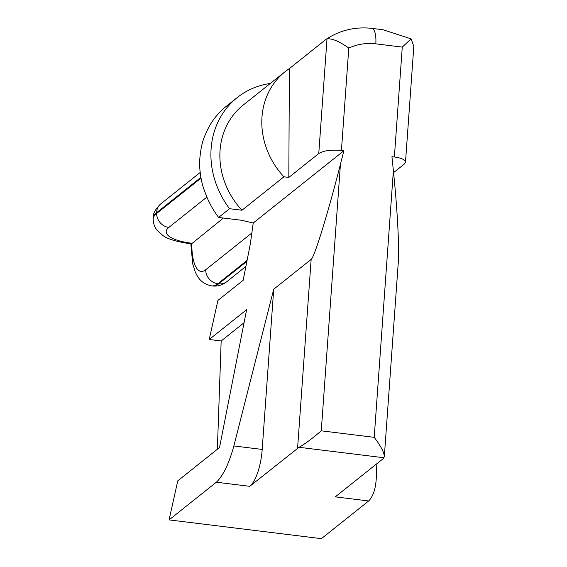 <?xml version="1.0" encoding="UTF-8"?>
<svg xmlns="http://www.w3.org/2000/svg" width="567" height="567" viewBox="0 0 567 567"><rect width="100%" height="100%" fill="white"/><g stroke="black" fill="none" stroke-linecap="round" stroke-linejoin="round"><path stroke-width="0.85" d="M253.222 223.022L343.857 150.772L340.441 164.217C328.265 212.313 314.302 257.68 311.155 259.388L273.712 289.234L262.195 449.44L233.859 445.946C228.962 463.693 223.129 475.784 216.353 482.212L169.079 519.896L177.776 480.823L219.528 447.54L246.631 309.667L209.216 339.491L217.905 300.418L243.172 280.275L250.309 243.973L253.222 223.022L241.67 220.287L218.621 217.445A84.639 75.213 51.4 0 1 204.907 191.887C201.76 184.169 199.967 174.728 199.527 163.579L199.534 162.743C200.236 150.68 202.121 141.431 205.204 134.996A84.639 75.213 51.4 0 1 226.212 106.355L237.162 97.623A84.639 75.213 51.4 0 0 229.571 208.713L241.967 210.237L283.904 176.812L288.823 177.414L318.767 153.544C323.615 150.588 331.171 149.568 341.426 150.475L348.79 48.089C339.555 41.49 332.297 38.393 327.024 38.804L318.767 153.544M402.272 47.104L411.089 38.84L382.987 29.739L371.803 28.364A17.449 5.932 97 0 1 375.801 43.843L402.272 47.104L394.37 156.988C401.549 158.016 405.256 159.752 405.49 162.212L404.292 164.076L393.576 172.616M327.024 38.804L326.351 39.13M229.571 208.713L218.621 217.445M343.857 150.772L341.426 150.475M326.11 39.307L289.39 68.572L288.823 177.414M241.967 210.237A75.042 66.686 -128.6 0 1 243.144 105.129L285.081 71.704A75.042 66.686 51.4 0 0 283.904 176.812M289.39 68.572A75.042 66.686 51.4 0 0 285.081 71.704M405.49 162.212L413.818 46.423L411.089 38.84M394.37 156.988L391.946 156.69L393.385 170.731L374.213 437.341C380.84 446.038 384.206 452.466 384.32 456.626L383.108 458.724L335.274 496.855L368.67 500.966L321.397 538.65L169.079 519.896M216.353 482.212L249.749 486.323L299.036 447.292C304.479 444.33 311.885 438.837 321.269 430.821L340.441 164.217M249.749 486.323A34.906 11.857 -83 0 0 262.195 449.44M233.859 445.946L273.712 289.234M384.32 456.626L398.282 262.464C399.423 247.63 397.375 209.315 393.385 170.731M368.67 500.966C374.858 494.658 377.346 482.432 376.134 464.281M270.353 83.448A84.639 75.213 51.4 0 0 237.162 97.623M217.367 449.262L221.165 340.965L209.216 339.491M221.165 340.965L244.065 322.708M252.039 232.824L205.679 269.772A39.265 13.339 97 0 1 191.795 243.647A13.091 4.033 -179.7 0 0 190.923 245.079L190.93 243.853L191.795 243.229L191.391 243.179A39.265 12.098 0.3 0 1 168.817 227.438L206.898 197.082M223.405 218.033L191.795 243.647M201.037 178.116L156.662 213.483L156.669 212.653L200.895 177.4M160.73 203.922A13.091 11.631 51.4 0 0 156.669 212.653A52.355 16.131 0.3 0 0 153.189 218.394C152.658 214.106 155.174 209.28 160.73 203.922L200.101 172.538M371.654 28.35A17.449 5.932 97 0 1 371.803 28.364C355.325 26.557 340.165 30.15 326.33 39.144M348.79 48.089C357.373 44.148 366.374 42.738 375.801 43.843M374.213 437.341L321.269 430.821M311.155 259.388L297.583 448.199M299.036 447.292L384.001 457.753M246.9 261.309L218.649 283.833A13.091 11.631 51.4 0 0 226.871 281.615C222.625 285.038 217.841 286.491 212.512 285.988L211.697 285.888A52.355 17.79 -83 0 0 217.834 283.727L247.077 260.416M205.679 269.772A13.091 11.631 51.4 0 0 217.834 283.727L218.649 283.833A52.355 17.79 97 0 1 212.512 285.988M190.937 243.853L189.853 243.718C175.94 241.577 166.882 238.785 162.679 235.326L157.002 230.152C154.5 226.928 153.225 223.285 153.182 219.223A52.355 16.131 -179.7 0 1 156.662 213.483A13.091 11.631 51.4 0 0 168.817 227.438M189.853 243.718A13.091 4.444 -83 0 0 191.391 243.179M245.894 266.455L226.871 281.615M190.923 245.079L192.737 263.974L195.204 271.82C197.791 277.391 201.009 283.663 211.697 285.888M153.182 219.223L153.189 218.394"/></g></svg>
